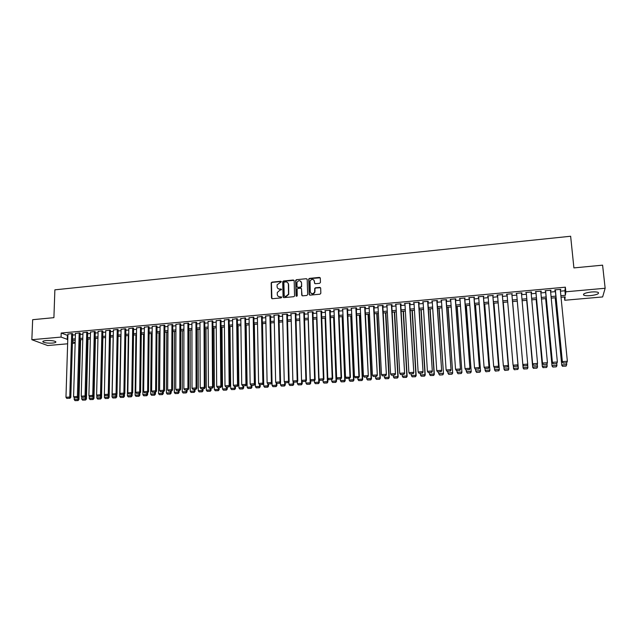 <?xml version="1.0" encoding="UTF-8"?>
<svg xmlns="http://www.w3.org/2000/svg" width="637" height="637" viewBox="0 0 637 637"><rect width="100%" height="100%" fill="white"/><g stroke="black" fill="none" stroke-linecap="round" stroke-linejoin="round"><path stroke-width="0.96" d="M281.339 281.785L280.742 281.259L271.967 282.135L271.179 282.86L271.489 297.973L272.341 298.729L281.156 297.893L281.721 297.248L279.985 296.834C278.369 296.826 277.461 296.022 277.262 294.421L277.302 292.479L279.818 290.249L281.514 289.66L280.933 288.975L279.794 289.087C278.178 289.079 277.278 288.282 277.079 286.69L277.111 284.779L281.339 281.785M281.275 281.538L272.206 282.366L271.418 283.083L271.895 298.642M281.65 296.985L279.985 296.834M281.458 289.246L279.794 289.087M590.579 295.616C587.282 295.871 585.005 295.711 583.755 295.13C582.704 293.832 585.26 292.789 591.439 291.993C594.743 291.73 597.028 291.889 598.286 292.471C599.306 293.784 596.742 294.835 590.579 295.616M52.624 343.064C48.229 343.303 45.036 342.953 43.045 342.029C42.313 341.36 43.316 340.883 46.071 340.58C50.49 340.341 53.683 340.684 55.658 341.607C56.398 342.284 55.387 342.77 52.624 343.064M319.639 283.306L320.459 282.382L320.307 278.154L319.432 277.398L309.478 278.393L308.706 279.006L309.152 294.382L310.02 295.146L320.021 294.19L320.841 293.267L320.658 288.131L319.782 287.375L315.506 287.789L314.742 288.37L314.614 292.176C312.751 294.326 311.294 294.159 310.251 291.69L310.06 280.917C311.883 278.703 313.34 278.831 314.439 281.315L314.495 282.971L315.363 283.72L319.639 283.306M67.633 343.797L47.656 345.541L31.85 339.704L32.662 319.694L53.906 317.664L54.878 289.835L570.641 236.247L573.905 267.906L602.594 265.159L605.15 288.258L602.634 296.938L564.756 300.258L565.186 296.898L561.03 297.264M31.85 339.704L61.064 337.084L67.769 339.505M560.425 291.165L564.931 290.759L565.369 287.183L61.192 333.032L61.064 337.084M565.369 287.183L565.831 291.786L605.15 288.258M294.167 280.758L293.307 280.009L283.497 280.989L282.717 281.673L283.067 296.874L283.927 297.63L293.784 296.691L294.557 296.054L294.167 280.758M296.444 279.699L306.325 278.711L307.193 279.46L307.671 294.525L306.851 295.449L302.599 295.847L301.731 295.09L301.548 288.975L300.68 288.219L297.869 288.497L297.097 289.126L297.216 295.974L296.07 295.887L295.664 280.344L296.444 279.699L306.325 278.711M72.706 334.003L72.061 333.549L67.936 334.107M80.198 333.326L79.569 332.864L75.429 333.43M87.723 332.649L87.118 332.188L82.953 332.753M95.287 331.965L94.69 331.503L90.518 332.076M102.875 331.28L102.302 330.81L98.106 331.391M110.504 330.587L109.946 330.117L105.734 330.707M118.171 329.894L117.622 329.425L113.394 330.014M125.863 329.202L125.338 328.724L121.086 329.329M133.595 328.501L133.085 328.023L128.817 328.628M141.366 327.8L140.873 327.322L136.581 327.936M149.162 327.092L148.684 326.614L144.384 327.235M156.997 326.391L156.543 325.905L152.211 326.534M164.872 325.674L164.434 325.188L160.086 325.825M172.778 324.958L172.356 324.472L167.993 325.117M180.725 324.241L180.319 323.747L175.931 324.408M188.703 323.524L188.313 323.031L183.91 323.692M196.722 322.8L196.347 322.298L191.928 322.975M204.772 322.075L204.421 321.574L199.978 322.25M212.862 321.343L212.527 320.833L208.068 321.534M220.991 320.61L220.673 320.1L216.19 320.801M229.153 319.87L228.858 319.36L224.351 320.077M237.354 319.129L237.075 318.611L232.553 319.344M245.595 318.381L245.341 317.863L240.794 318.611M253.876 317.632L253.637 317.115L249.075 317.871M262.189 316.884L262.611 316.844L261.974 316.358L257.388 317.13M270.55 316.127L270.964 316.087L270.351 315.602L265.318 316.056L265.748 316.39M278.942 315.371L279.364 315.331L278.767 314.845L273.711 315.299L274.141 315.641M287.375 314.606L287.797 314.567L287.215 314.081L282.143 314.535L282.573 314.893M295.847 313.842L296.277 313.802L295.711 313.308L290.615 313.77L291.045 314.145M304.367 313.078L304.789 313.038L304.247 312.536L299.119 312.998L299.565 313.396M312.918 312.297L313.348 312.265L312.823 311.764L307.671 312.226L308.117 312.64M321.51 311.525L321.94 311.485L321.438 310.983L316.263 311.445L316.708 311.883M330.149 310.745L330.579 310.705L330.093 310.195L324.894 310.665L325.348 311.127M338.82 309.964L339.258 309.924L338.796 309.407L333.573 309.885L334.027 310.37M347.531 308.619L342.284 309.096L342.746 309.606L342.722 309.056L345.517 377.208L350.422 377.247L347.515 308.619L347.977 309.136L347.539 309.176M356.298 308.38L356.744 308.34L356.314 307.822L351.043 308.3L351.505 308.818M365.105 307.583L365.542 307.544L365.136 307.026L359.841 307.504L360.303 308.021M373.943 306.787L374.389 306.747L374.007 306.222L368.68 306.708L369.149 307.225M382.829 305.983L383.275 305.943L382.909 305.418L377.558 305.903L378.036 306.421M391.763 305.179L392.209 305.139L391.866 304.605L386.484 305.091L386.962 305.609M400.737 304.367L401.183 304.327L400.856 303.793L395.458 304.279L395.935 304.805M409.75 303.554L410.204 303.515L409.902 302.973L404.471 303.467L404.957 303.984M418.812 302.734L419.265 302.694L418.979 302.153L413.524 302.647L414.01 303.164M427.913 301.914L428.367 301.874L428.112 301.325L422.626 301.827L423.119 302.344M437.062 301.086L437.523 301.046L437.277 300.497L431.775 300.998L432.268 301.516M446.258 300.258L446.712 300.21L446.497 299.661L440.963 300.162L441.457 300.688M455.495 299.422L455.957 299.382L455.758 298.825L450.2 299.326L450.701 299.852M464.779 298.586L465.066 297.981L459.476 298.49L459.986 299.016M474.103 297.742L474.422 297.137L468.8 297.646L469.318 298.172M483.483 296.89L483.825 296.285L478.18 296.794L478.69 297.328M492.903 296.038L493.269 295.433L487.6 295.942L488.117 296.476M502.37 295.186L502.76 294.573L497.059 295.09L497.585 295.616M511.885 294.326L512.307 293.705L506.574 294.23L507.1 294.756M521.464 293.458L521.894 292.837L516.137 293.362L516.663 293.896M531.099 292.59L531.529 291.969L525.748 292.494L526.25 293.028M540.789 291.714L541.219 291.093L535.399 291.619L535.884 292.16M550.519 290.838L550.957 290.209L545.105 290.743L545.567 291.284M61.192 333.032L67.896 335.508M72.674 335.078L75.389 334.831M80.166 334.401L82.914 334.154M87.699 333.724L90.478 333.47M95.255 333.04L98.074 332.785M102.852 332.355L105.702 332.1M110.488 331.67L113.37 331.415M118.148 330.977L121.062 330.714M125.847 330.285L128.793 330.022M133.579 329.592L136.565 329.321M141.35 328.891L144.368 328.62M149.154 328.19L152.203 327.912M156.989 327.482L160.078 327.203M164.864 326.773L167.985 326.494M172.778 326.064L175.931 325.778M180.717 325.348L183.91 325.061M188.703 324.631L191.928 324.337M196.722 323.907L199.978 323.612M204.78 323.182L208.076 322.887M212.869 322.457L216.206 322.155M220.999 321.725L224.367 321.414M229.169 320.984L232.569 320.682M237.37 320.244L240.818 319.941M245.611 319.503L249.099 319.193M253.892 318.763L257.412 318.444M262.213 318.014L265.772 317.688M270.574 317.258L274.173 316.931M278.966 316.501L282.605 316.175M287.406 315.745L291.085 315.411M295.879 314.981L299.597 314.646M304.398 314.216L308.157 313.874M312.958 313.444L316.756 313.101M321.55 312.671L325.388 312.321M330.189 311.891L334.067 311.541M338.868 311.111L342.794 310.76M347.587 310.323L351.552 309.972M356.354 309.534L360.359 309.176M365.16 308.746L369.205 308.38M374.007 307.95L378.091 307.575M382.893 307.145L387.025 306.771M391.827 306.341L395.999 305.967M400.8 305.537L405.021 305.155M409.822 304.725L414.082 304.343M418.883 303.905L423.191 303.523M427.984 303.085L432.34 302.694M437.141 302.264L441.537 301.866M446.338 301.436L450.781 301.038M455.574 300.6L460.073 300.202M464.867 299.764L469.405 299.358M474.199 298.928L478.785 298.514M483.571 298.084L488.205 297.662M492.998 297.232L497.68 296.81M502.474 296.38L507.203 295.958M511.989 295.528L516.766 295.098M521.576 294.66L526.361 294.23M531.21 293.792L535.996 293.362M540.901 292.924L545.686 292.494M550.639 292.049L555.424 291.619M560.305 289.954L560.735 289.325L554.859 289.859L554.811 290.448L555.305 290.4M564.43 296.961L564.756 300.258M75.15 343.136L72.419 343.375M72.475 341.623L75.158 342.69M556.013 297.71L551.22 298.132M546.259 298.57L541.466 298.992M536.561 299.43L531.76 299.852M526.903 300.282L522.109 300.704M517.276 301.134L523.12 368.067L517.284 301.134L512.506 301.556M507.713 301.978L502.975 302.4M498.174 302.822L493.484 303.236M488.683 303.658L484.04 304.072M479.247 304.494L474.653 304.9M469.851 305.33L465.305 305.728M460.495 306.158L455.996 306.556M451.195 306.978L446.744 307.368M441.935 307.798L437.531 308.189M432.73 308.611L428.367 308.993M423.557 309.423L419.242 309.805M414.44 310.227L410.164 310.609M405.355 311.031L401.135 311.405M396.325 311.827L392.137 312.202M387.336 312.624L383.195 312.99M378.386 313.42L374.293 313.778M369.484 314.2L365.431 314.559M360.622 314.989L356.609 315.339M351.807 315.769L347.834 316.119M343.024 316.541L339.099 316.892M334.29 317.314L330.412 317.656M325.101 318.126L327.402 381.563L327.888 381.905L325.571 318.086L321.757 318.428M316.947 318.85L313.149 319.185M308.34 319.615L304.574 319.941M299.772 320.371L296.046 320.698M291.236 321.128L287.558 321.446M282.748 321.876L279.11 322.195M274.3 322.625L270.693 322.943M265.892 323.365L262.325 323.684M257.515 324.106L253.996 324.416M249.186 324.846L245.699 325.149M240.897 325.579L237.442 325.881M232.64 326.303L229.224 326.606M224.423 327.036L221.047 327.33M216.246 327.752L212.909 328.055M208.108 328.477L204.803 328.772M200.002 329.194L196.737 329.48M191.936 329.902L188.703 330.189M183.902 330.619L180.709 330.898M175.916 331.32L172.754 331.606M167.953 332.028L164.832 332.299M160.038 332.729L156.949 333M152.155 333.422L149.098 333.692M144.304 334.122L141.287 334.385M136.493 334.807L133.507 335.07M128.714 335.5L125.76 335.755M120.966 336.185L118.052 336.44M113.259 336.862L110.376 337.116M105.591 337.546L102.732 337.793M97.947 338.215L95.128 338.47M90.343 338.892L87.556 339.139M82.77 339.561L80.015 339.808M75.23 340.23L72.507 340.469M560.871 295.695L565.385 295.297L565.831 291.786M72.554 339.083L75.27 338.836M80.055 338.414L82.81 338.167M87.588 337.745L90.374 337.499M95.16 337.077L97.979 336.822M102.764 336.4L105.615 336.145M110.408 335.715L113.29 335.46M118.076 335.038L120.99 334.775M125.784 334.353L128.73 334.091M133.523 333.661L136.509 333.398M141.303 332.976L144.32 332.705M149.114 332.283L152.163 332.004M156.957 331.582L160.046 331.312M164.84 330.882L167.961 330.603M172.762 330.181L175.916 329.894M180.717 329.472L183.91 329.186M188.703 328.764L191.936 328.477M196.729 328.047L199.994 327.76M204.796 327.33L208.1 327.036M212.893 326.614L216.238 326.319M221.031 325.889L224.407 325.587M229.209 325.165L232.624 324.862M237.426 324.432L240.874 324.129M245.675 323.7L249.163 323.389M253.964 322.967L257.491 322.648M262.293 322.226L265.86 321.908M270.661 321.478L274.268 321.159M279.07 320.73L282.717 320.411M287.518 319.981L291.197 319.655M296.006 319.225L299.724 318.898M304.534 318.468L308.292 318.134M313.093 317.712L316.9 317.369M321.701 316.947L325.547 316.605M330.356 316.175L334.234 315.833M339.043 315.403L342.969 315.052M347.77 314.63L351.743 314.28M356.545 313.85L360.558 313.492M365.359 313.07L369.412 312.703M374.214 312.281L378.314 311.915M383.116 311.485L387.256 311.119M392.058 310.697L396.238 310.323M401.047 309.893L405.275 309.518M410.077 309.096L414.345 308.714M419.146 308.284L423.462 307.902M428.271 307.48L432.627 307.09M437.428 306.66L441.839 306.27M446.641 305.848L451.092 305.449M455.893 305.019L460.392 304.621M465.185 304.199L469.732 303.793M474.533 303.363L479.128 302.957M483.921 302.535L488.563 302.121M493.357 301.691L498.046 301.277M502.848 300.847L507.578 300.433M512.379 300.003L517.156 299.581M521.966 299.151L526.759 298.729M531.624 298.291L536.41 297.869M541.323 297.431L546.116 297.009M551.077 296.563L555.862 296.141M67.395 335.548L67.267 339.553M564.931 290.759L565.385 295.297M351.481 308.818L354.443 376.571L359.348 376.61L356.274 307.83M360.255 308.021L360.231 307.472M369.078 307.225L369.054 306.676M377.94 306.429L377.908 305.871M386.842 305.625L386.818 305.067M395.792 304.812L395.76 304.255M404.79 304L404.758 303.443M413.819 303.188L413.787 302.623M422.904 302.368L422.864 301.803M432.021 301.54L431.99 300.975M441.194 300.712L441.154 300.146M450.407 299.884L450.367 299.31M459.667 299.048L459.627 298.474M468.967 298.204L468.928 297.63M478.315 297.36L478.276 296.786M487.719 296.508L487.671 295.934M497.155 295.656L497.115 295.082M506.646 294.796L506.598 294.222M521.934 293.418L521.878 292.845M531.545 292.55L531.489 291.969M541.203 291.674L541.155 291.101M550.917 290.798L550.862 290.217M560.679 289.915L560.616 289.333M277.987 288.569L280.033 289.309M278.202 296.332L280.224 297.041M294.047 280.36L283.736 281.212L282.947 281.896L283.449 297.527M284.436 282.056L283.871 282.693L284.213 295.839L284.811 296.372L286.021 296.253L288.513 294.151L288.378 284.325C288.171 282.732 287.263 281.936 285.647 281.936L284.436 282.056M287.757 282.732L288.609 284.556L288.744 294.366L286.252 296.468L285.042 296.587M307.082 279.078L306.54 278.942M301.42 288.569L302.081 295.727M296.667 279.922L295.855 280.837L296.364 296.356M301.357 282.653C300.218 280.137 298.761 280.041 296.977 282.358L296.977 286.57L297.837 287.327L300.648 287.048L301.46 286.132L301.572 282.876L300.887 281.379M297.328 287.207L297.837 287.327M301.572 282.876L301.635 286.65L300.863 287.271L298.06 287.55M314.001 280.097L314.813 283.576M310.944 293.195C312.448 294.374 313.738 294.111 314.821 292.391L314.774 291.252M320.546 287.749L315.713 288.012L314.949 288.593L314.981 291.475M320.204 277.788L309.686 278.624L308.921 279.237L309.486 295.011M78.001 397.233L77.945 399.272L74.203 399.542L74.258 397.639M77.65 400.458L75.031 400.649L78.056 400.569L77.945 399.272L78.948 399.55L80.612 339.752M74.203 399.542L75.031 400.649M78.056 400.569L78.948 399.55M71.686 333.581L69.767 397.01L70.803 397.297L72.706 333.82M67.944 333.923L65.969 397.289L69.767 397.01L69.473 398.221L66.813 398.412L69.473 398.221M70.803 397.297L69.895 398.34M66.813 398.412L65.969 397.289M85.509 396.851L85.454 398.738L81.695 399.009L81.751 396.899M85.159 399.932L82.531 400.116L85.557 400.044L85.454 398.738L86.441 399.017L88.002 339.099M81.695 399.009L82.531 400.116M85.557 400.044L86.441 399.017M93.042 396.469L93.002 398.205L89.228 398.475L89.284 396.142M92.699 399.399L90.056 399.582L93.09 399.51L93.002 398.205L93.973 398.483L95.415 338.438M89.228 398.475L90.056 399.582M93.09 399.51L93.973 398.483M100.622 396.095L100.582 397.663L96.792 397.934L96.848 395.386M100.28 398.866L97.62 399.049L100.662 398.977L100.582 397.663L101.546 397.95L102.868 337.785M96.792 397.934L97.62 399.049M100.662 398.977L101.546 397.95M108.226 395.601L108.194 397.13L104.388 397.4L104.444 394.629M107.884 398.324L105.216 398.515L108.266 398.436L108.194 397.13L109.142 397.408L109.198 394.574M104.388 397.4L105.216 398.515M108.266 398.436L109.142 397.408M79.195 332.904L77.395 396.469L78.423 396.755L80.198 333.135M75.437 333.239L73.581 396.74L77.395 396.469L77.101 397.679L74.425 397.87L77.101 397.679M78.423 396.755L77.507 397.791M74.425 397.87L73.581 396.74M86.736 332.219L85.063 395.911L86.067 396.206L87.731 332.45M82.961 332.562L81.225 396.19L85.063 395.911L84.761 397.13L82.077 397.321L84.761 397.13M86.067 396.206L85.159 397.249M82.077 397.321L81.225 396.19M94.308 331.535L92.755 395.362L93.75 395.657L95.287 331.766M90.518 331.877L88.901 395.641L92.755 395.362L92.453 396.58L89.753 396.771L92.453 396.58M93.75 395.657L92.851 396.7M89.753 396.771L88.901 395.641M101.92 330.842L100.495 394.805L101.466 395.099L102.883 331.073M98.114 331.192L96.617 395.083L100.495 394.805L100.176 396.031L97.469 396.222L100.176 396.031M101.466 395.099L100.574 396.142M97.469 396.222L96.617 395.083M115.87 395.051L115.846 396.58L112.016 396.859L113.179 336.869M115.528 397.783L112.853 397.974L115.902 397.902L115.846 396.58L116.77 396.867L116.826 394.207M112.016 396.859L112.853 397.974M115.902 397.902L116.77 396.867M109.564 330.157L108.258 394.247L109.222 394.542L110.512 330.38M105.734 330.499L104.372 394.526L108.258 394.247L107.94 395.473L105.224 395.665L107.94 395.473M109.222 394.542L108.33 395.593M105.224 395.665L104.372 394.526M123.554 394.502L123.53 396.039L119.684 396.31L120.727 336.201M123.204 397.241L120.512 397.432L123.57 397.361L123.53 396.039L124.438 396.325L124.478 393.841M119.684 396.31L120.512 397.432M123.57 397.361L124.438 396.325M117.24 329.456L116.061 393.69L117.009 393.985L118.171 329.679M113.394 329.807L112.16 393.969L116.061 393.69L115.743 394.916L113.004 395.115L115.743 394.916M117.009 393.985L116.117 395.036M113.004 395.115L112.16 393.969M131.262 393.953L131.246 395.489L127.384 395.768L128.308 335.532M130.919 396.7L128.212 396.891L131.278 396.811L131.246 395.489L132.146 395.784L132.178 393.483M127.384 395.768L128.212 396.891M131.278 396.811L132.146 395.784M124.956 328.764L123.904 393.125L124.836 393.427L125.871 328.979M121.094 329.114L119.979 393.403L123.904 393.125L123.578 394.359L120.831 394.55L123.578 394.359M124.836 393.427L123.952 394.478M120.831 394.55L119.979 393.403M139.009 393.395L138.993 394.94L135.116 395.219L135.92 334.863M138.667 396.15L135.952 396.341L139.017 396.27L138.993 394.94L139.877 395.235L139.901 393.117M135.116 395.219L135.952 396.341M139.017 396.27L139.877 395.235M132.695 328.063L131.779 392.559L132.695 392.862L133.603 328.278M128.817 328.413L127.838 392.846L131.779 392.559L131.445 393.793L128.69 393.992L131.445 393.793M132.695 392.862L131.811 393.913M128.69 393.992L127.838 392.846M146.797 392.846L146.781 394.391L142.879 394.661L143.572 334.186M146.446 395.601L143.715 395.792L146.789 395.72L146.781 394.391L147.649 394.685L147.665 392.758M142.879 394.661L143.715 395.792M146.789 395.72L147.649 394.685M140.482 327.354L139.686 391.994L140.586 392.296L141.366 327.569M136.581 327.705L135.729 392.273L139.686 391.994L139.352 393.228L136.581 393.427L139.352 393.228M140.586 392.296L139.71 393.348M136.581 393.427L135.729 392.273M154.616 392.288L154.6 393.833L150.682 394.112L151.256 333.501M154.258 395.051L151.518 395.243L154.6 395.163L154.6 393.833L155.452 394.128L155.468 392.225M150.682 394.112L151.518 395.243M154.6 395.163L155.452 394.128M148.294 326.646L147.633 391.421L148.517 391.723L149.169 326.861M144.384 327.004L143.659 391.707L147.633 391.421L147.29 392.663L144.511 392.862L147.29 392.663M148.517 391.723L147.649 392.782M144.511 392.862L143.659 391.707M162.467 391.723L162.459 393.276L158.525 393.555L158.971 332.825M162.109 394.494L159.361 394.693L162.443 394.614L162.459 393.276L163.295 393.57L163.303 391.667M158.525 393.555L159.361 394.693M162.443 394.614L163.295 393.57M156.145 325.937L155.619 390.847L156.487 391.158L157.005 326.144M152.219 326.295L151.622 391.134L155.619 390.847L155.269 392.089L152.474 392.288L155.269 392.089M156.487 391.158L155.619 392.217M152.474 392.288L151.622 391.134M170.358 391.158L170.35 392.718L166.4 392.997L166.727 332.132M169.999 393.937L167.236 394.136L170.326 394.056L170.35 392.718L171.17 393.013L171.178 391.102M166.4 392.997L167.236 394.136M170.326 394.056L171.17 393.013M164.035 325.22L163.637 390.274L164.489 390.585L164.872 325.427M160.086 325.579L159.624 390.561L163.637 390.274L163.287 391.516L160.476 391.715L163.287 391.516M164.489 390.585L163.629 391.644M160.476 391.715L159.624 390.561M178.28 390.592L178.28 392.153L174.307 392.432L174.506 331.447M177.922 393.379L175.143 393.578L178.241 393.499L178.28 392.153L179.085 392.456L179.085 390.537M174.307 392.432L175.143 393.578M178.241 393.499L179.085 392.456M186.243 390.027L186.243 391.588L182.254 391.866L182.333 330.754M185.877 392.814L183.09 393.013L186.195 392.933L186.243 391.588L187.031 391.89L187.031 389.971M182.254 391.866L183.09 393.013M186.195 392.933L187.031 391.89M194.237 389.454L194.237 391.022L190.24 391.301L190.184 330.062M193.871 392.249L191.068 392.448L194.181 392.376L194.237 391.022L195.018 391.325L195.01 389.398M190.24 391.301L191.068 392.448M194.181 392.376L195.018 391.325M202.271 388.881L202.279 390.449L198.258 390.736L198.075 329.361M201.905 391.683L199.094 391.882L202.208 391.803L202.279 390.449L203.036 390.752L203.028 388.825M198.258 390.736L199.094 391.882M202.208 391.803L203.036 390.752M210.345 388.307L210.353 389.876L206.308 390.163L206.006 328.66M209.971 391.11L207.144 391.317L210.274 391.237L210.353 389.876L211.094 390.186L211.078 388.252M206.308 390.163L207.144 391.317M210.274 391.237L211.094 390.186M218.451 387.726L218.459 389.303L214.406 389.589L213.968 327.959M218.077 390.545L215.242 390.744L218.372 390.664L218.459 389.303L219.184 389.613L219.168 387.67M214.406 389.589L215.242 390.744M218.372 390.664L219.184 389.613M226.597 387.145L226.613 388.721L222.536 389.008L221.971 327.251M226.223 389.963L223.364 390.17L226.509 390.091L226.613 388.721L227.313 389.032L227.298 387.097M222.536 389.008L223.364 390.17M226.509 390.091L227.313 389.032M234.774 386.555L234.798 388.14L230.698 388.435L230.005 326.542M234.4 389.39L231.534 389.589L234.679 389.51L234.798 388.14L235.483 388.459L235.459 386.508M230.698 388.435L231.534 389.589M234.679 389.51L235.483 388.459M243 385.974L243.023 387.559L238.907 387.845L238.071 325.825M242.617 388.809L239.743 389.008L242.888 388.936L243.023 387.559L243.692 387.877L243.66 385.926M238.907 387.845L239.743 389.008M242.888 388.936L243.692 387.877M251.273 385.377L254.227 385.17L251.002 385.25L251.281 386.97L247.148 387.264L246.185 325.109M250.874 388.228L247.984 388.427L251.137 388.355L251.281 386.97L251.933 387.288L251.902 385.337M247.148 387.264L247.984 388.427M251.137 388.355L251.933 387.288M259.554 384.684L259.585 386.38L255.429 386.675L254.33 324.384M259.171 387.638L256.265 387.845L259.426 387.766L259.585 386.38L260.222 386.699L260.183 384.74M255.429 386.675L256.265 387.845M259.426 387.766L260.222 386.699M267.882 383.912L267.922 385.791L263.75 386.086L262.516 323.668M267.508 387.049L264.586 387.256L267.755 387.177L267.922 385.791L268.543 386.11L268.503 384.151M263.75 386.086L264.586 387.256M267.755 387.177L268.543 386.11M276.251 383.052L276.299 385.194L272.103 385.489L270.733 322.935M275.877 386.46L272.939 386.667L276.116 386.587L276.299 385.194L276.904 385.52L276.856 383.554M272.103 385.489L272.939 386.667M276.116 386.587L276.904 385.52M284.659 382.184L284.715 384.597L280.503 384.891L280.447 382.415M284.285 385.863L281.339 386.07L284.524 385.998L284.715 384.597L285.296 384.923L285.249 382.893M280.503 384.891L281.339 386.07M284.524 385.998L285.296 384.923M293.1 381.3L293.171 384L288.943 384.294L288.88 382.009M292.741 385.266L289.779 385.473L292.964 385.401L293.171 384L293.737 384.326L293.681 382.12M288.943 384.294L289.779 385.473M292.964 385.401L293.737 384.326M301.58 380.416L301.667 383.394L297.415 383.697L297.36 381.603M301.229 384.668L298.251 384.875L301.452 384.796L301.667 383.394L302.217 383.729L302.145 381.213M297.415 383.697L298.251 384.875M301.452 384.796L302.217 383.729M308.197 319.623L310.203 382.789L305.935 383.092L305.871 381.197M309.757 384.063L306.771 384.278L309.972 384.199L310.203 382.789L310.737 383.124L310.641 380.297M305.935 383.092L306.771 384.278M309.972 384.199L310.737 383.124M316.629 318.874L318.787 382.176L314.487 382.487L314.431 380.791M318.333 383.458L315.323 383.673L318.532 383.593L318.787 382.176L319.296 382.518L319.185 379.365M314.487 382.487L315.323 383.673M318.532 383.593L319.296 382.518M326.94 382.853L323.922 383.068L327.139 382.988L327.402 381.563L323.086 381.874L323.031 380.257M323.086 381.874L323.922 383.068M327.139 382.988L327.888 381.905M333.613 317.377L336.057 380.95L331.726 381.26L331.662 379.636M335.595 382.24L332.562 382.455L335.787 382.375L336.057 380.95L336.527 381.292L334.059 317.337M331.726 381.26L332.562 382.455M335.787 382.375L336.527 381.292M342.165 316.621L344.76 380.337L340.405 380.639L340.341 379.015M344.291 381.627L341.241 381.842L344.466 381.762L344.76 380.337L345.214 380.679L342.587 316.581M340.405 380.639L341.241 381.842M344.466 381.762L345.214 380.679M350.748 315.856L353.503 379.716L349.124 380.026L349.06 378.394M353.025 381.006L349.96 381.229L353.193 381.149L353.503 379.716L353.933 380.058L351.162 315.825M349.124 380.026L349.96 381.229M353.193 381.149L353.933 380.058M359.379 315.1L362.286 379.087L357.89 379.405L357.819 377.773M361.8 380.393L358.727 380.608L361.967 380.528L362.286 379.087L362.692 379.437L359.77 315.06M357.89 379.405L358.727 380.608M361.967 380.528L362.692 379.437M368.051 314.328L371.108 378.466L366.689 378.776L366.617 377.144M370.615 379.763L367.525 379.986L370.774 379.907L371.108 378.466L371.498 378.816L368.425 314.296M366.689 378.776L367.525 379.986M370.774 379.907L371.498 378.816M376.77 313.563L379.978 377.837L375.535 378.147L375.456 376.507M379.477 379.142L376.371 379.357L379.628 379.278L379.978 377.837L380.345 378.187L377.112 313.531M375.535 378.147L376.371 379.357M379.628 379.278L380.345 378.187M385.52 312.783L388.888 377.2L384.43 377.518L384.342 375.878M388.387 378.513L385.266 378.728L388.522 378.649L388.888 377.2L389.239 377.558L385.847 312.759M384.43 377.518L385.266 378.728M388.522 378.649L389.239 377.558M394.319 312.011L397.838 376.563L393.355 376.881L393.268 375.241M397.329 377.876L394.192 378.099L397.464 378.02L397.838 376.563L398.173 376.921L394.622 311.979M393.355 376.881L394.192 378.099M397.464 378.02L398.173 376.921M403.157 311.222L406.836 375.926L402.329 376.244L402.242 374.596M406.318 377.247L403.165 377.462L406.446 377.383L406.836 375.926L407.147 376.284L403.436 311.198M402.329 376.244L403.165 377.462M406.446 377.383L407.147 376.284M412.035 310.442L415.873 375.289L411.351 375.607L411.255 373.951M415.356 376.602L412.187 376.825L415.467 376.746L415.873 375.289L416.168 375.647L412.298 310.418M411.351 375.607L412.187 376.825M415.467 376.746L416.168 375.647M420.953 309.654L424.959 374.644L420.412 374.962L420.316 373.306M424.433 375.965L421.248 376.188L424.537 376.109L424.959 374.644L425.229 375.002L421.192 309.63M420.412 374.962L421.248 376.188M424.537 376.109L425.229 375.002M429.919 308.857L434.092 373.991L429.521 374.317L429.418 372.653M433.55 375.32L430.357 375.543L433.654 375.464L434.092 373.991L434.338 374.357L430.142 308.841M429.521 374.317L430.357 375.543M433.654 375.464L434.338 374.357M439.602 375.042L442.811 374.819L439.602 375.042L438.67 373.664L438.567 372M438.933 308.061L443.487 373.712L439.124 308.045M439.506 374.898L438.67 373.664L443.264 373.338L442.723 374.675M442.811 374.819L443.487 373.712M448.79 374.397L452.015 374.166L448.79 374.397L447.867 373.011L447.755 371.347M447.978 307.265L452.684 373.059L448.153 307.249M448.703 374.253L447.867 373.011L452.485 372.685L451.928 374.023M452.015 374.166L452.684 373.059M458.019 373.744L461.26 373.513L458.019 373.744L457.111 372.358L456.992 370.686M457.079 306.461L461.929 372.406L457.223 306.445M457.939 373.601L457.111 372.358L461.745 372.032L461.188 373.37M461.26 373.513L461.929 372.406M467.295 373.091L470.552 372.86L467.295 373.091L466.395 371.697L466.276 370.025M466.212 305.649L471.213 371.745L466.34 305.641M467.232 372.94L466.395 371.697L471.054 371.371L470.488 372.709M470.552 372.86L471.213 371.745M476.619 372.43L479.892 372.199L476.619 372.43L475.728 371.037L475.6 369.356M475.401 304.836L480.545 371.084L475.505 304.828M476.564 372.279L475.728 371.037L480.409 370.702L479.836 372.048M479.892 372.199L480.545 371.084M485.991 371.769L489.232 371.387L485.991 371.769L485.227 370.75L484.972 368.672M484.63 304.024L489.925 370.423L484.709 304.016M485.935 371.618L485.107 370.368L489.813 370.041L489.232 371.387M489.28 371.538L489.925 370.423M171.958 324.504L171.695 389.693L172.531 390.003L172.778 324.703M167.993 324.87L167.666 389.979L171.695 389.693L171.337 390.943L168.518 391.142L171.337 390.943M172.531 390.003L171.672 391.062M168.518 391.142L167.666 389.979M179.921 323.787L179.793 389.111L180.613 389.422L180.725 323.978M175.931 324.145L175.74 389.398L179.793 389.111L179.427 390.362L176.592 390.569L179.427 390.362M180.613 389.422L179.761 390.489M176.592 390.569L175.74 389.398M187.915 323.063L187.931 388.53L188.727 388.841L188.703 323.254M183.91 323.429L183.854 388.817L187.931 388.53L187.557 389.78L184.706 389.987L187.557 389.78M188.727 388.841L187.875 389.908M184.706 389.987L183.854 388.817M195.949 322.338L196.1 387.941L196.881 388.259L196.722 322.521M191.928 322.704L192.008 388.236L196.1 387.941L195.726 389.199L192.86 389.406L195.726 389.199M196.881 388.259L196.037 389.326M192.86 389.406L192.008 388.236M204.015 321.605L204.31 387.352L205.074 387.67L204.772 321.789M199.978 321.972L200.201 387.646L204.31 387.352L203.928 388.61L201.053 388.817L203.928 388.61M205.074 387.67L204.23 388.737M201.053 388.817L200.201 387.646M212.121 320.873L212.551 386.755L213.307 387.081L212.862 321.048M208.068 321.239L208.426 387.057L212.551 386.755L212.169 388.021L209.278 388.228L212.169 388.021M213.307 387.081L212.471 388.156M209.278 388.228L208.426 387.057M220.267 320.132L220.84 386.165L221.572 386.484L220.983 320.3M216.19 320.507L216.691 386.46L220.84 386.165L220.45 387.431L217.543 387.638L220.45 387.431M221.572 386.484L220.744 387.559M217.543 387.638L216.691 386.46M228.444 319.392L229.169 385.568L229.885 385.895L229.153 319.551M224.351 319.766L224.996 385.863L229.169 385.568L228.771 386.834L225.848 387.049L228.771 386.834M229.885 385.895L229.057 386.97M225.848 387.049L224.996 385.863M236.669 318.651L237.529 384.963L238.23 385.289L237.354 318.803M232.553 319.026L233.341 385.266L237.529 384.963L237.123 386.237L234.193 386.452L237.123 386.237M238.23 385.289L237.41 386.372M234.193 386.452L233.341 385.266M244.927 317.903L245.938 384.358L246.615 384.692L245.587 318.046M240.794 318.277L241.726 384.66L245.938 384.358L245.524 385.64L242.578 385.847L245.524 385.64M246.615 384.692L245.794 385.775M242.578 385.847L241.726 384.66M253.223 317.154L254.378 383.753L255.039 384.087L253.868 317.29M249.067 317.529L250.15 384.055L254.378 383.753L253.964 385.035M255.039 384.087L254.227 385.17M251.002 385.25L250.15 384.055M261.552 316.398L262.866 383.148L263.503 383.482L262.181 316.525M257.38 316.78L258.614 383.45L262.866 383.148L262.444 384.43L259.466 384.644L262.444 384.43M263.503 383.482L262.699 384.565M259.466 384.644L258.614 383.45M269.929 315.641L271.386 382.534L272.015 382.869L270.542 315.753M265.74 316.024L267.118 382.837L271.386 382.534L270.956 383.824L267.97 384.039L270.956 383.824M272.015 382.869L271.211 383.96M267.97 384.039L267.118 382.837M278.345 314.877L279.954 381.913L280.559 382.256L278.934 314.981M274.133 315.259L275.662 382.224L279.954 381.913L279.516 383.211L276.522 383.426L279.516 383.211M280.559 382.256L279.762 383.347M276.522 383.426L275.662 382.224M286.793 314.113L288.561 381.3L289.142 381.643L287.367 314.2M288.354 283.521L288.394 284.349M282.565 314.495L284.253 381.611L288.561 381.3L288.115 382.598L285.105 382.813L288.115 382.598M289.142 381.643L288.354 382.733M285.105 382.813L284.253 381.611M295.289 313.348L297.208 380.679L297.774 381.022L295.839 313.42M291.037 313.73L292.877 380.99L297.208 380.679L296.762 381.977L293.729 382.192L296.762 381.977M297.774 381.022L296.985 382.112M293.729 382.192L292.877 380.99M303.817 312.576L305.895 380.05L306.445 380.4L304.351 312.632M299.549 312.958L301.548 380.369L305.895 380.05L305.442 381.356L302.4 381.579L305.442 381.356M306.445 380.4L305.664 381.499M302.4 381.579L301.548 380.369M312.393 311.796L314.622 379.429L315.156 379.779L312.902 311.835M308.101 312.186L310.251 379.74L314.622 379.429L314.168 380.735L311.111 380.95L314.168 380.735M315.156 379.779L314.375 380.87M311.111 380.95L310.251 379.74M321.008 311.023L323.397 378.8L323.907 379.15L321.494 311.039M316.693 311.413L319.01 379.111L323.397 378.8L322.935 380.106L319.862 380.329L322.935 380.106M323.907 379.15L323.134 380.249M319.862 380.329L319.01 379.111M329.663 310.235L332.211 378.163L332.705 378.521L330.125 310.235M325.332 310.625L327.8 378.482L332.211 378.163L331.742 379.477L328.652 379.7L331.742 379.477M332.705 378.521L331.941 379.62M328.652 379.7L327.8 378.482M338.358 309.447L341.074 377.526L341.543 377.884L338.804 309.423M334.003 309.845L336.639 377.845L341.074 377.526L340.596 378.848L337.491 379.071L340.596 378.848M341.543 377.884L340.779 378.983M337.491 379.071L336.639 377.845M347.093 308.658L349.976 376.889L349.49 378.211L346.369 378.434L349.49 378.211M350.422 377.247L349.665 378.354M346.369 378.434L345.517 377.208M355.876 307.862L358.918 376.244L358.424 377.574L355.295 377.797L358.424 377.574M359.348 376.61L358.599 377.717M355.295 377.797L354.443 376.571M364.698 307.066L368.313 375.965L365.081 307.034M360.279 307.464L363.409 375.926L367.907 375.599L367.406 376.929L364.26 377.152L367.406 376.929M368.313 375.965L367.573 377.072M364.26 377.152L363.409 375.926M373.561 306.262L377.327 375.32L373.919 306.23M369.126 306.668L372.414 375.273L376.937 374.954L376.435 376.284L373.266 376.507L376.435 376.284M377.327 375.32L376.586 376.427M373.266 376.507L372.414 375.273M382.463 305.457L386.38 374.667L382.805 305.426M378.004 305.864L381.467 374.628L386.014 374.301L385.504 375.639L382.319 375.862L385.504 375.639M386.38 374.667L385.648 375.782M382.319 375.862L381.467 374.628M391.413 304.645L395.481 374.015L391.731 304.621M386.938 305.051L390.569 373.975L395.139 373.64L394.614 374.986L391.421 375.209L394.614 374.986M395.481 374.015L394.757 375.129M391.421 375.209L390.569 373.975M400.41 303.833L404.622 373.362L400.705 303.809M395.903 304.239L399.71 373.314L404.304 372.987L403.778 374.333L400.562 374.556L403.778 374.333M404.622 373.362L403.906 374.476M400.562 374.556L399.71 373.314M409.448 303.013L413.811 372.701L409.718 302.989M404.925 303.427L408.898 372.653L413.517 372.327L412.983 373.672L409.758 373.903L412.983 373.672M413.811 372.701L413.102 373.823M409.758 373.903L408.898 372.653M418.525 302.193L423.048 372.04L418.772 302.169M413.978 302.607L418.135 371.992L422.769 371.658L422.235 373.011L418.987 373.242L422.235 373.011M423.048 372.04L422.347 373.163M418.987 373.242L418.135 371.992M427.65 301.373L432.332 371.371L427.881 301.349M423.079 301.779L427.419 371.323L432.077 370.989L431.528 372.342L428.271 372.581L431.528 372.342M432.332 371.371L431.631 372.494M428.271 372.581L427.419 371.323M436.823 300.537L441.656 370.702L437.022 300.521M437.691 372.064L436.743 370.654L441.425 370.32L440.868 371.682L437.595 371.912L440.868 371.682M432.228 300.959L436.743 370.654L437.595 371.912M441.656 370.702L440.963 371.833M446.035 299.709L451.036 370.033L446.219 299.693M447.055 371.395L446.115 369.986L450.821 369.643L450.263 371.005L446.967 371.244L450.263 371.005M441.425 300.123L446.115 369.986L446.967 371.244M451.036 370.033L450.343 371.164M455.296 298.864L460.455 369.356L455.455 298.857M456.466 370.726L455.535 369.309L460.264 368.966L459.699 370.336L456.387 370.567L459.699 370.336M450.662 299.286L455.535 369.309L456.387 370.567M460.455 369.356L459.771 370.487M464.604 298.028L469.923 368.68L464.731 298.012M465.926 370.049L465.002 368.624L469.756 368.282L469.182 369.651L465.854 369.89L469.182 369.651M459.946 298.45L465.002 368.624L465.854 369.89M469.923 368.68L469.246 369.81M473.952 297.176L479.438 367.995L474.063 297.168M475.433 369.372L474.517 367.939L479.295 367.597L478.713 368.974L475.369 369.213L478.713 368.974M469.27 297.606L474.517 367.939L475.369 369.213M479.438 367.995L478.769 369.134M483.348 296.332L489.001 367.31L483.435 296.324M484.988 368.688L484.08 367.254L488.882 366.912L488.292 368.29L484.932 368.528L488.292 368.29M478.65 296.754L484.08 367.254L484.932 368.528M489.001 367.31L488.34 368.449M495.403 371.108L498.675 370.718L495.403 371.108L494.631 370.089L494.368 367.716M493.898 303.204L499.352 369.755L493.954 303.196M495.363 370.957L494.527 369.699L499.257 369.364L498.675 370.718M498.707 370.869L499.352 369.755M492.799 295.472L498.612 366.617L492.855 295.464M494.583 368.003L493.691 366.562L498.516 366.219L497.919 367.597L494.543 367.844L497.919 367.597M488.069 295.902L493.691 366.562L494.543 367.844M498.612 366.617L497.959 367.756M504.862 370.439L508.159 370.049L504.862 370.439L504.082 369.42L503.811 366.761M503.214 302.376L508.82 369.078L503.254 302.376M504.83 370.288L504.002 369.03L508.756 368.696L508.159 370.049M508.191 370.201L508.82 369.078M502.29 294.613L508.27 365.925L502.322 294.613M504.233 367.31L503.357 365.869L508.199 365.527L507.593 366.912L504.201 367.151L507.593 366.912M497.537 295.042L503.357 365.869L504.201 367.151M508.27 365.925L507.625 367.071M514.378 369.763L517.698 369.372L514.378 369.763L513.573 368.743L513.303 365.813M512.586 301.548L518.343 368.409L512.594 301.548M514.354 369.611L513.518 368.353L518.295 368.019L517.698 369.372M517.714 369.532L518.343 368.409M511.829 293.753L517.985 365.232L511.837 293.753M513.932 366.617L513.064 365.176L517.937 364.826L517.324 366.211L513.916 366.458L517.324 366.211M507.052 294.183L513.064 365.176L513.916 366.458M517.985 365.232L517.34 366.379M527.651 364.69L527.906 367.724L527.285 368.855L523.917 368.934L527.285 368.855M523.917 368.934L523.088 367.676L527.89 367.334L527.277 368.696M523.933 369.094L523.12 368.067M521.416 292.885L527.739 364.531L527.11 365.678L523.67 365.757L527.11 365.678M516.615 293.323L522.858 364.882L522.818 364.475L527.723 364.117L527.102 365.519M516.615 293.315L522.818 364.475L523.67 365.757M522.858 364.882L523.686 365.925M526.688 300.298L532.707 367.39L526.711 300.298M537.309 364.268L537.524 367.047L536.903 368.178L533.535 368.258L536.903 368.178M533.535 368.258L532.699 366.992L537.524 366.649L536.911 368.019M533.535 368.417L532.707 367.39M531.051 292.009L537.556 363.416L536.919 364.977L533.48 365.224L536.919 364.977M526.202 292.455L532.636 364.181L532.628 363.767L537.556 363.416L536.927 364.81M526.226 292.447L532.628 363.767L533.48 365.057M532.636 364.181L533.48 365.224M536.147 299.462L542.35 366.705L536.195 299.462M547.016 363.854L547.183 366.363L546.578 367.493L543.194 367.573L546.578 367.493M543.194 367.573L542.358 366.307L547.215 365.964L546.586 367.334M543.186 367.732L542.35 366.705M540.733 291.133L547.438 362.708L546.785 364.268L543.329 364.515L546.785 364.268M535.828 291.579L542.469 363.472L542.485 363.058L547.438 362.708L546.801 364.109M535.884 291.571L542.485 363.058L543.337 364.356M542.469 363.472L543.329 364.515M545.646 298.626L552.032 366.02L545.718 298.618M556.77 363.44L556.897 365.67L556.292 366.808L552.884 367.047L556.292 366.808M552.908 366.888L552.072 365.614L556.945 365.272L556.316 366.649M552.884 367.047L552.032 366.02M550.464 290.257L557.367 361.991L556.706 363.56L553.227 363.815L556.706 363.56M545.511 290.703L552.359 362.764L552.398 362.349L557.367 361.991L556.73 363.401M545.591 290.695L552.398 362.349L553.242 363.647M552.359 362.764L553.227 363.815M555.193 297.782L561.77 365.327L555.297 297.774M566.564 362.859L566.731 364.579L566.062 366.116L562.662 366.195L566.062 366.116M562.662 366.195L561.834 364.921L566.731 364.579L566.094 365.957M562.638 366.363L561.77 365.327M560.249 289.373L567.36 361.275L566.675 362.851L563.18 363.098L566.675 362.851M555.249 289.819L562.288 362.055L562.36 361.633L567.36 361.275L566.707 362.684M555.353 289.811L562.36 361.633L563.204 362.931M562.288 362.055L563.18 363.098M583.755 295.13L583.643 294.039M43.045 342.029L43.077 341.249"/></g></svg>
